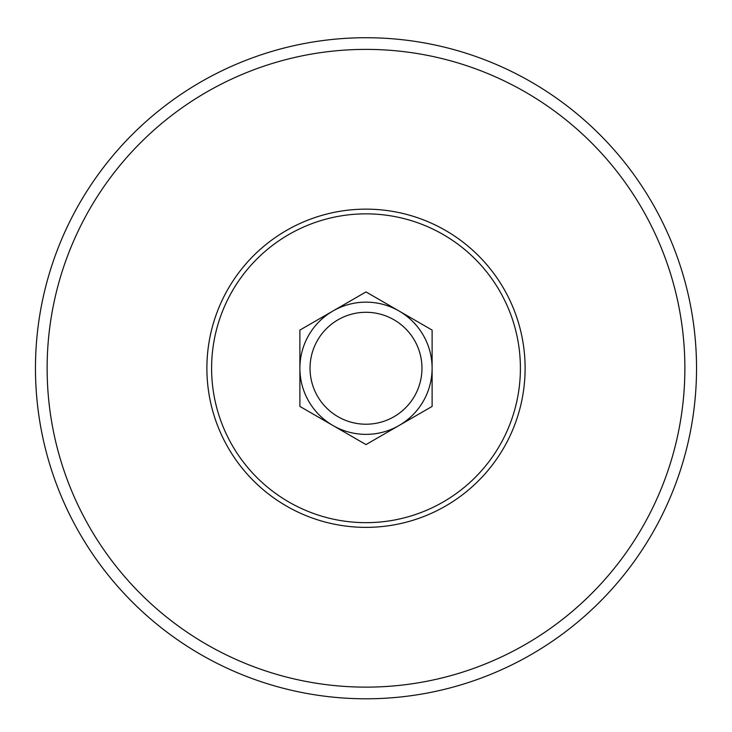 <?xml version="1.0" encoding="UTF-8"?>
<svg xmlns="http://www.w3.org/2000/svg" width="732" height="732" viewBox="0 0 732 732"><rect width="100%" height="100%" fill="white"/><g stroke="black" fill="none" stroke-linecap="round" stroke-linejoin="round"><path stroke-width="1.1" d="M299.891 368.251L299.891 406.425L366 444.589L432.109 406.425L432.109 330.086L366 291.922L299.891 330.086L299.891 368.251M366 302.151A66.109 66.109 0 0 1 423.252 401.31A66.109 66.109 0 0 1 308.748 401.31A66.109 66.109 0 0 1 366 302.151M366 312.29A55.971 55.971 0 0 1 414.468 396.241A55.971 55.971 0 0 1 317.532 396.241A55.971 55.971 0 0 1 366 312.29M366 37.725A330.525 330.525 0 0 1 652.249 533.518A330.525 330.525 0 0 1 79.751 533.518A330.525 330.525 0 0 1 366 37.725A330.525 330.525 0 0 1 652.249 533.518A330.525 330.525 0 0 1 79.751 533.518A330.525 330.525 0 0 1 366 37.725M366 213.854A154.406 154.406 0 0 1 499.718 445.459A154.406 154.406 0 0 1 232.282 445.459A154.406 154.406 0 0 1 366 213.854M366 209.142A159.119 159.119 0 0 1 503.799 447.81A159.119 159.119 0 0 1 228.201 447.81A159.119 159.119 0 0 1 366 209.142M366 49.392A318.859 318.859 0 0 1 642.147 527.69A318.859 318.859 0 0 1 89.853 527.69A318.859 318.859 0 0 1 366 49.392"/></g></svg>
